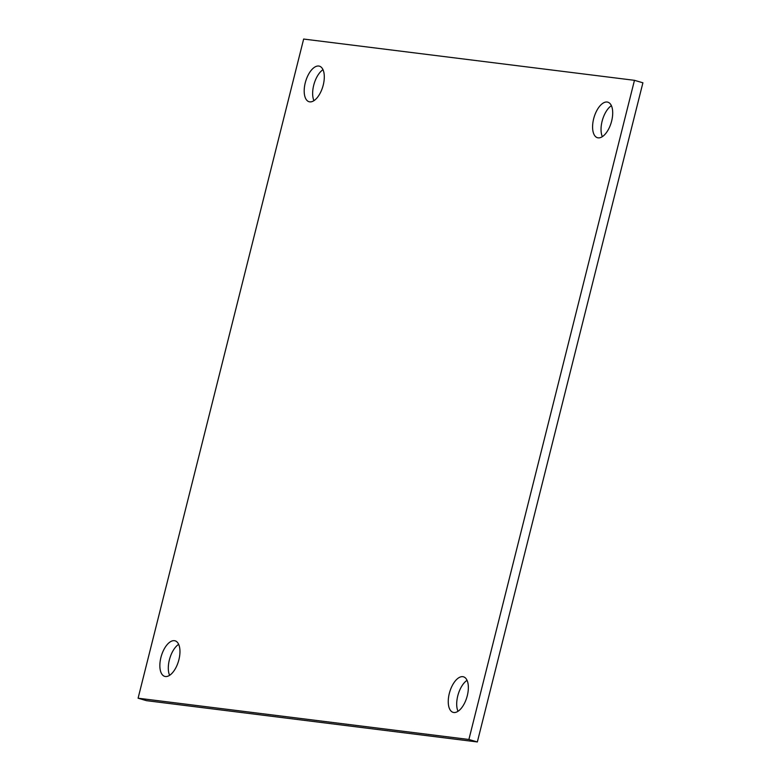 <?xml version="1.0" encoding="UTF-8"?>
<svg xmlns="http://www.w3.org/2000/svg" width="781" height="781" viewBox="0 0 781 781"><rect width="100%" height="100%" fill="white"/><g stroke="black" fill="none" stroke-linecap="round" stroke-linejoin="round"><path stroke-width="1.17" d="M138.091 698.204L468.893 739.48L634.465 80.326L303.653 39.05L138.091 698.204L146.535 700.674L477.347 741.95L642.909 82.796L634.465 80.326M323.236 85.07A18.519 8.972 106.3 0 1 309.061 101.725A18.519 8.972 106.3 0 1 305.635 81.439A18.519 8.972 106.3 0 1 319.439 66.18A18.519 8.972 106.3 0 1 323.236 85.07M611.64 121.055A18.519 8.972 106.3 0 1 597.455 137.71A18.519 8.972 106.3 0 1 594.029 117.423A18.519 8.972 106.3 0 1 607.833 102.165A18.519 8.972 106.3 0 1 611.64 121.055M178.898 659.72A18.519 8.972 106.3 0 1 164.723 676.375A18.519 8.972 106.3 0 1 161.296 656.089A18.519 8.972 106.3 0 1 175.09 640.82A18.519 8.972 106.3 0 1 178.898 659.72M467.292 695.705A18.519 8.972 106.3 0 1 453.117 712.36A18.519 8.972 106.3 0 1 449.69 692.073A18.519 8.972 106.3 0 1 463.494 676.815A18.519 8.972 106.3 0 1 467.292 695.705M468.893 739.48L477.347 741.95M322.992 69.694A18.519 8.972 -73.7 0 0 314.079 83.899A18.519 8.972 -73.7 0 0 313.952 100.671M611.386 105.679A18.519 8.972 -73.7 0 0 602.483 119.883A18.519 8.972 -73.7 0 0 602.346 136.655M178.654 644.345A18.519 8.972 -73.7 0 0 169.741 658.549A18.519 8.972 -73.7 0 0 169.614 675.321M467.048 680.329A18.519 8.972 -73.7 0 0 458.135 694.534A18.519 8.972 -73.7 0 0 458.008 711.306"/></g></svg>
